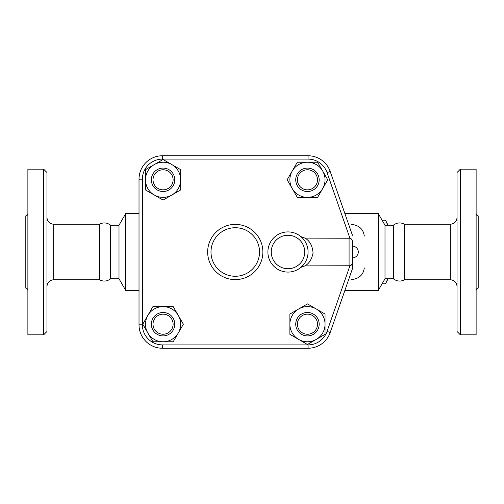 <?xml version="1.0" encoding="UTF-8"?>
<svg xmlns="http://www.w3.org/2000/svg" width="504" height="504" viewBox="0 0 504 504"><rect width="100%" height="100%" fill="white"/><g stroke="black" fill="none" stroke-linecap="round" stroke-linejoin="round"><path stroke-width="0.76" d="M27.878 290.581C27.714 288.956 26.825 288.067 25.2 287.904L25.2 216.096C26.825 215.933 27.714 215.044 27.878 213.419M27.878 252L27.878 169.149L43.615 169.149L43.615 334.851L27.878 334.851L27.878 252M43.615 334.851L46.96 331.506L46.96 172.494L43.615 169.149M110.634 278.781L110.634 225.219L119.001 225.219L119.001 278.781L110.634 278.781C107.113 281.446 103.396 281.774 99.471 279.764L99.471 224.236L53.657 224.236L53.657 279.764C49.587 280.167 47.357 282.397 46.96 286.461M119.001 278.781L125.767 290.499L125.767 213.501L119.001 225.219M300.919 236.628L304.958 238.121L349.921 238.241C351.433 238.594 352.271 239.759 352.428 241.725L352.428 246.141A5.859 5.859 0 0 1 358.287 252A5.859 5.859 0 0 1 352.428 257.859L352.428 268.739L330.202 332.52L352.428 268.739L352.428 262.275C352.195 264.361 351.364 265.526 349.921 265.759L304.958 265.879L300.919 267.372L303.591 264.644M352.428 235.261L330.202 171.48A23.436 23.436 0 0 0 308.07 155.755L162.452 155.755A23.436 23.436 0 0 0 139.016 179.191L139.016 324.809A23.436 23.436 0 0 0 162.452 348.245L308.07 348.245A23.436 23.436 0 0 0 330.202 332.52L327.039 331.418A20.084 20.084 0 0 1 308.07 344.894L308.07 348.245M145.492 189.951L145.492 169.659L154.281 164.581A17.577 17.577 0 0 0 154.281 195.023L145.492 189.951M154.281 164.581L163.063 159.51L171.851 164.581A17.577 17.577 0 0 0 154.281 164.581M171.851 164.581L180.64 169.659L180.64 179.802A17.577 17.577 0 0 0 171.851 164.581M297.31 162.231L317.608 162.231L322.68 171.013A17.577 17.577 0 0 0 292.238 171.013L297.31 162.231M322.68 171.013L327.751 179.802L322.68 188.591A17.577 17.577 0 0 0 322.68 171.013M322.68 188.591L317.608 197.379L307.459 197.379A17.577 17.577 0 0 0 322.68 188.591M325.036 314.049L325.036 334.341L316.247 339.419A17.577 17.577 0 0 0 316.247 308.977L325.036 314.049M316.247 339.419L307.459 344.49L298.67 339.419A17.577 17.577 0 0 0 316.247 339.419M298.67 339.419L289.882 334.341L289.882 324.198A17.577 17.577 0 0 0 298.67 339.419M180.64 179.802L180.64 189.951L171.851 195.023A17.577 17.577 0 0 0 180.64 179.802M171.851 195.023L163.063 200.094L154.281 195.023A17.577 17.577 0 0 0 171.851 195.023M163.063 191.52A11.718 11.718 0 0 0 173.212 173.943A11.718 11.718 0 0 0 152.92 173.943A11.718 11.718 0 0 0 163.063 191.52M163.063 189.844A10.042 10.042 0 0 1 154.369 174.781A10.042 10.042 0 0 1 171.763 174.781A10.042 10.042 0 0 1 163.063 189.844M307.459 197.379L297.31 197.379L292.238 188.591A17.577 17.577 0 0 0 307.459 197.379M292.238 188.591L287.167 179.802L292.238 171.013A17.577 17.577 0 0 0 292.238 188.591M295.741 179.802A11.718 11.718 0 0 0 313.318 189.951A11.718 11.718 0 0 0 313.318 169.659A11.718 11.718 0 0 0 295.741 179.802M297.417 179.802A10.042 10.042 0 0 1 312.48 171.108A10.042 10.042 0 0 1 312.48 188.502A10.042 10.042 0 0 1 297.417 179.802M289.882 324.198L289.882 314.049L298.67 308.977A17.577 17.577 0 0 0 289.882 324.198M298.67 308.977L307.459 303.906L316.247 308.977A17.577 17.577 0 0 0 298.67 308.977M307.459 312.48A11.718 11.718 0 0 0 297.31 330.057A11.718 11.718 0 0 0 317.608 330.057A11.718 11.718 0 0 0 307.459 312.48M307.459 314.156A10.042 10.042 0 0 1 316.159 329.219A10.042 10.042 0 0 1 298.759 329.219A10.042 10.042 0 0 1 307.459 314.156M173.212 341.769L152.92 341.769L147.842 332.986A17.577 17.577 0 0 0 178.284 332.986L173.212 341.769M147.842 332.986L142.771 324.198L147.842 315.409A17.577 17.577 0 0 0 147.842 332.986M147.842 315.409L152.92 306.621L163.063 306.621A17.577 17.577 0 0 0 147.842 315.409M163.063 306.621L173.212 306.621L178.284 315.409A17.577 17.577 0 0 0 163.063 306.621M178.284 315.409L183.362 324.198L178.284 332.986A17.577 17.577 0 0 0 178.284 315.409M174.781 324.198A11.718 11.718 0 0 0 157.204 314.049A11.718 11.718 0 0 0 157.204 334.341A11.718 11.718 0 0 0 174.781 324.198M173.105 324.198A10.042 10.042 0 0 1 158.042 332.892A10.042 10.042 0 0 1 158.042 315.498A10.042 10.042 0 0 1 173.105 324.198M302.721 238.354L303.559 239.312M304.492 240.553L305.197 241.643M305.437 242.052L306.281 243.703M306.766 244.881L307.081 245.757M308.07 251.635L308.045 253.052M307.913 254.552L307.056 258.313M306.224 260.411L305.487 261.859M304.889 262.849L304.479 263.466M308.07 252A20.084 20.084 0 0 0 287.986 231.916A20.084 20.084 0 0 0 267.901 252A20.084 20.084 0 0 0 287.986 272.084A20.084 20.084 0 0 0 308.07 252A20.084 20.084 0 0 0 287.986 231.916A20.084 20.084 0 0 0 267.901 252A20.084 20.084 0 0 0 287.986 272.084A20.084 20.084 0 0 0 308.07 252M352.428 241.725L352.428 262.275M304.958 265.879C309.078 263.586 311.781 259.283 313.06 252.97C312.448 245.719 309.746 240.773 304.958 238.121M239.715 348.245L233.982 348.245M387.708 225.219L387.223 224.009A34.732 8.99 -90 0 0 386.077 221.237L387.727 224.57A30.965 8.014 90 0 1 388.03 225.219M388.03 278.781A30.965 8.014 90 0 1 387.727 279.43L386.077 282.763A34.732 8.99 -90 0 0 387.223 279.991L387.708 278.781M385.516 220.198L382.101 220.198L385.516 220.198A34.732 8.99 -90 0 1 386.077 221.237M382.101 283.802L385.516 283.802A34.732 8.99 -90 0 0 386.077 282.763M384.3 279.991L387.223 279.991M384.3 224.009L387.223 224.009M351.578 224.381C359.176 225.332 363.416 229.238 364.291 236.099M364.291 267.901C363.416 274.762 359.176 278.668 351.578 279.619M384.999 278.781L384.999 225.219L393.366 225.219L393.366 278.781L384.999 278.781L378.233 290.499L378.233 213.501L344.843 213.501M393.366 278.781C396.881 281.446 400.598 281.78 404.529 279.764L404.529 224.236C400.598 222.22 396.881 222.554 393.366 225.219M457.04 252L457.04 331.506L460.385 334.851L460.385 169.149L457.04 172.494L457.04 252M460.385 334.851L476.123 334.851L476.123 169.149L460.385 169.149M476.123 290.581C476.286 288.956 477.175 288.067 478.8 287.904L478.8 216.096C477.175 215.933 476.286 215.044 476.123 213.419M262.88 252A27.619 27.619 0 0 0 221.451 228.085A27.619 27.619 0 0 0 221.451 275.915A27.619 27.619 0 0 0 262.88 252M308.07 344.894L162.452 344.894A20.084 20.084 0 0 1 142.367 324.809L142.367 179.191A20.084 20.084 0 0 1 162.452 159.107L308.07 159.107A20.084 20.084 0 0 1 327.039 172.582L330.202 171.48M327.039 172.582L349.921 238.241M308.07 159.107L308.07 155.755M162.452 159.107L162.452 155.755M142.367 179.191L139.016 179.191M142.367 324.809L139.016 324.809M162.452 344.894L162.452 348.245M349.921 265.759L327.039 331.418M304.725 252A16.739 16.739 0 0 1 279.619 266.496A16.739 16.739 0 0 1 279.619 237.504A16.739 16.739 0 0 1 304.725 252M349.083 238.121L349.083 265.879M404.529 224.236L450.343 224.236L450.343 279.764L404.529 279.764M259.535 252A24.268 24.268 0 0 1 223.127 273.017A24.268 24.268 0 0 1 223.127 230.983A24.268 24.268 0 0 1 259.535 252M53.657 224.236C49.587 223.833 47.357 221.602 46.96 217.539M99.471 279.764L53.657 279.764M110.634 225.219C107.113 222.554 103.396 222.226 99.471 224.236M139.016 213.501L125.767 213.501M139.016 290.499L125.767 290.499M378.233 290.499L344.843 290.499M384.999 225.219L378.233 213.501M450.343 279.764C454.413 280.167 456.643 282.397 457.04 286.461M450.343 224.236C454.413 223.833 456.643 221.602 457.04 217.539"/></g></svg>
